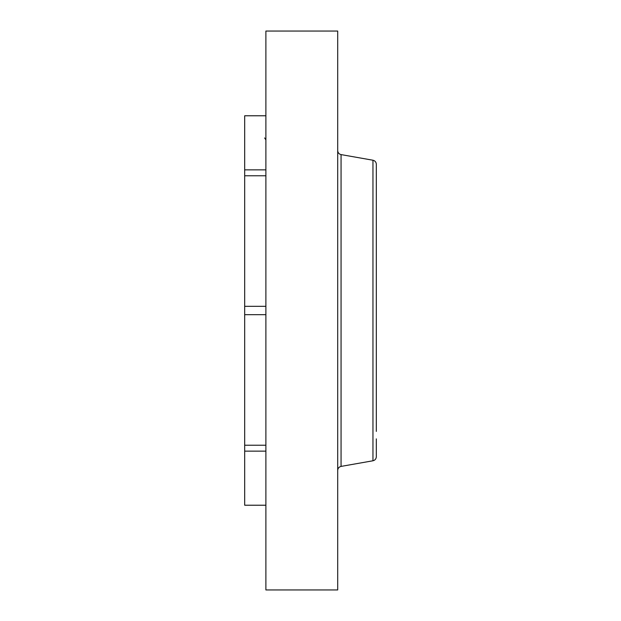 <?xml version="1.0" encoding="UTF-8"?>
<svg xmlns="http://www.w3.org/2000/svg" width="621" height="621" viewBox="0 0 621 621"><rect width="100%" height="100%" fill="white"/><g stroke="black" fill="none" stroke-linecap="round" stroke-linejoin="round"><path stroke-width="0.93" d="M265.889 445.234L244.682 445.234L244.682 115.778L265.889 115.778M265.889 505.222L244.682 505.222L244.682 445.234M265.889 314.676L244.682 314.676M265.889 175.766L244.682 175.766M265.889 306.324L244.682 306.324M265.889 169.859L244.682 169.859M265.889 451.141L244.682 451.141M265.889 589.95L265.889 31.05L337.7 31.05L337.7 589.95L265.889 589.95M376.318 431.424L376.318 164.231C376.163 162.081 375.037 160.746 372.957 160.226L341.061 154.598C338.973 154.078 337.855 152.743 337.7 150.6M376.318 182.132L376.318 189.576M372.957 160.226L372.957 460.774C375.037 460.254 376.163 458.919 376.318 456.769L376.318 438.868M372.957 460.774L341.061 466.402L341.061 154.598M341.061 466.402C338.973 466.922 337.855 468.257 337.7 470.4M264.608 137.94L265.889 139.872"/></g></svg>
